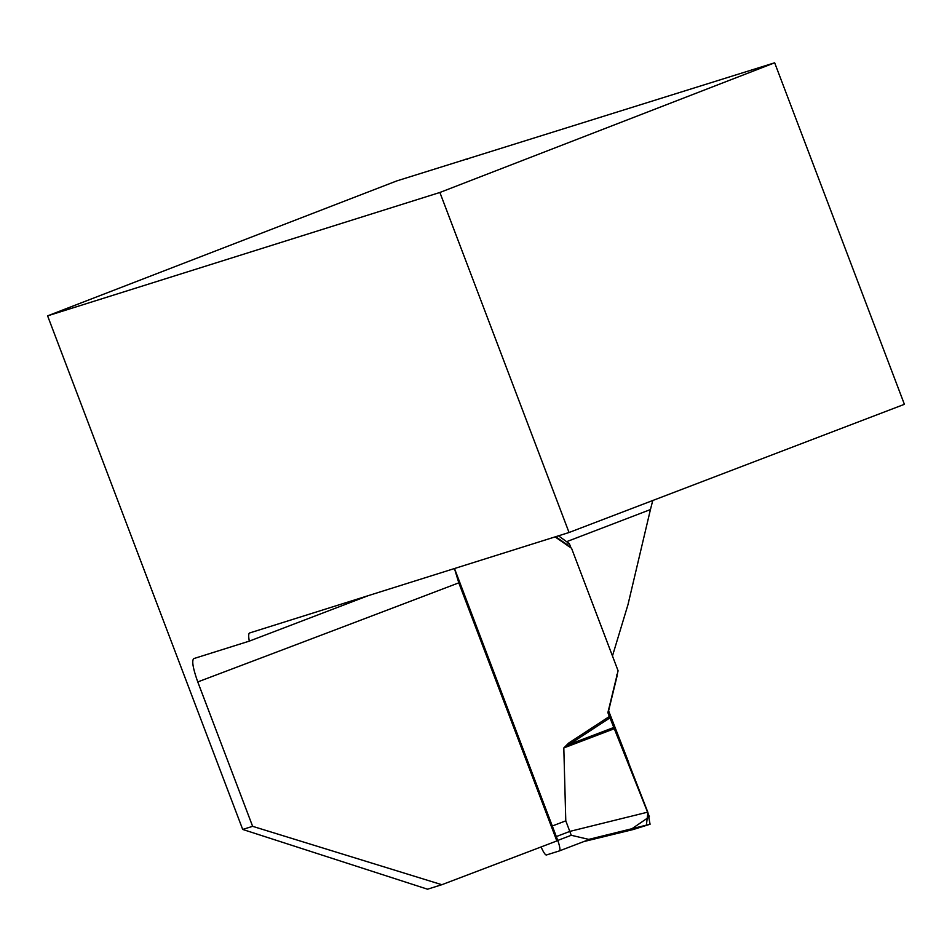 <?xml version="1.0" encoding="UTF-8"?>
<svg xmlns="http://www.w3.org/2000/svg" width="952" height="952" viewBox="0 0 952 952"><rect width="100%" height="100%" fill="white"/><g stroke="black" fill="none" stroke-linecap="round" stroke-linejoin="round"><path stroke-width="1.43" d="M441.847 884.706L427.543 889.204L242.7 829.442L252.625 826.324L441.847 884.706A1133.499 12.483 -20.8 0 0 556.849 840.949L458.805 582.838L454.449 568.546M774.666 62.796L439.883 192.471L569.046 532.501L904.4 404.314L774.666 62.796L396.746 180.928L47.6 315.85L242.7 829.442M612.457 655.987L627.975 604.675L650.442 509.558A1133.499 12.483 159.2 0 1 566.583 541.688L569.344 543.604L570.974 547.888M566.583 541.688L558.503 535.809M652.763 500.502L650.442 509.558M566.785 544.413L569.344 543.604M439.883 192.471L47.6 315.85M465.647 159.246L467.646 159.365M458.805 582.838A1133.499 12.483 159.2 0 1 197.766 681.929L252.625 826.324M197.766 681.929C192.911 668.233 191.602 660.45 193.815 658.582L249.329 641.124A23.502 4.355 69.1 0 1 249.626 632.961A23.502 4.355 69.1 0 1 249.674 632.949L569.046 532.501M249.329 641.124L368.46 595.583M454.497 568.522L557.789 840.461M633.294 829.513L583.766 841.592L633.294 829.513L650.073 824.242L647.788 812.127L615.206 728.375L563.81 747.939L565.785 820.838L552.303 825.991M563.81 747.939L568.677 743.072L609.363 716.511L607.888 712.62L618.086 670.791L571.545 548.269L555.064 536.892M559.478 850.874L590.68 838.95L588.752 839.39L571.26 835.273L557.777 840.426A11.745 2.178 69.1 0 1 559.455 850.886A11.745 2.178 69.1 0 1 559.431 850.898L546.424 854.979A11.745 2.178 69.1 0 1 541.105 846.947M647.788 812.127L569.891 831.382L556.408 836.534M650.073 824.242L588.752 839.39M571.26 835.273L565.785 820.838M616.848 676.539L616.92 674.504M568.106 546.008L566.666 544.449M615.206 728.375L609.363 716.511M614.659 727.138L569.272 744.416L568.677 743.072M609.958 717.867L569.272 744.416L566.261 745.559M628.296 761.993L628.963 763.718M631.973 828.716L646.36 825.408L647.907 812.413L633.568 775.571L647.907 812.413L646.36 825.408L631.973 828.716L649.395 816.78L607.888 712.62M610.47 718.867L608.114 712.834M559.455 850.886L590.585 838.986M617.098 675.956L608.054 713.072M567.213 544.711L555.635 536.714M628.653 762.35L608.602 710.823"/></g></svg>
